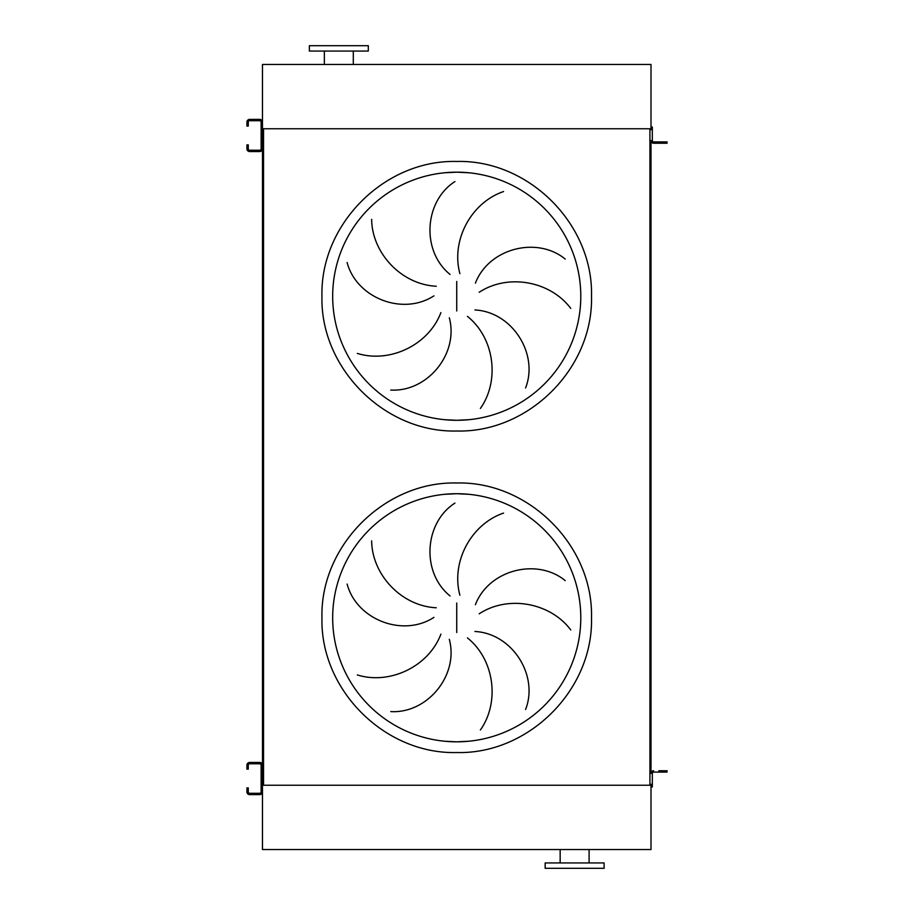 <?xml version="1.0" encoding="UTF-8"?>
<svg xmlns="http://www.w3.org/2000/svg" width="914" height="914" viewBox="0 0 914 914"><rect width="100%" height="100%" fill="white"/><g stroke="black" fill="none" stroke-linecap="round" stroke-linejoin="round"><path stroke-width="1.37" d="M444.57 419.697L456.737 420.291A124.064 124.064 0 0 0 580.79 296.227A124.064 124.064 0 0 0 456.737 172.175L444.57 172.769M371.644 219.337C371.998 252.881 401.155 284.528 436.252 286.242M433.944 295.839C402.48 316.278 356.289 297.701 347.126 262.501M357.317 353.398C389.318 363.418 428.426 345.469 440.902 312.622M449.311 317.775C459.034 354.026 427.089 392.209 390.781 390.05M450.065 274.44C420.897 250.824 424.29 201.16 454.932 181.566M456.737 172.175A124.064 124.064 0 0 0 332.673 296.227A124.064 124.064 0 0 0 456.737 420.291L468.893 419.697L456.737 420.291A124.064 124.064 0 0 0 580.79 296.227A124.064 124.064 0 0 0 456.737 172.175L468.893 172.769L456.737 172.175M444.57 741.231L456.737 741.825A124.064 124.064 0 0 0 580.79 617.773A124.064 124.064 0 0 0 456.737 493.709L444.57 494.303M371.644 540.882C371.998 574.415 401.155 606.062 436.252 607.776M433.944 617.373C402.48 637.823 356.289 619.246 347.126 584.046M357.317 674.932C389.318 684.952 428.426 667.003 440.902 634.156M449.311 639.309C459.034 675.56 427.089 713.754 390.781 711.595M450.065 595.974C420.897 572.37 424.29 522.694 454.932 503.1M456.737 493.709A124.064 124.064 0 0 0 332.673 617.773A124.064 124.064 0 0 0 456.737 741.825L468.893 741.231L456.737 741.825A124.064 124.064 0 0 0 580.79 617.773A124.064 124.064 0 0 0 456.737 493.709L468.893 494.303L456.737 493.709M503.568 513.085C471.784 523.791 450.693 561.299 459.902 595.208M570.759 629.963C550.765 603.034 508.572 594.568 479.176 613.808M475.394 604.702C488.841 569.651 537.124 557.54 565.229 580.63M480.376 729.989C499.798 702.649 494.817 659.908 467.431 637.892M474.926 631.483C512.411 633.436 538.86 675.617 525.584 709.481M650.996 127.023L652.333 127.023L652.333 129.697L650.996 129.697L650.996 64.46L262.467 64.46L262.467 132.781M262.467 138.14L262.467 775.86M262.467 781.219L262.467 849.54L650.996 849.54L650.996 784.303L652.333 784.303L652.333 773.45A1.337 1.337 0 0 1 653.67 772.101L664.387 772.101L664.387 770.765L658.766 770.765M263.54 128.76L263.54 785.24L649.923 785.24L649.923 128.76L263.54 128.76M664.387 143.235L664.387 141.899L667.071 141.899L667.071 143.235L653.67 143.235A2.685 2.685 0 0 1 650.996 140.55L650.996 773.45A2.685 2.685 0 0 1 653.67 770.765M503.568 191.552C471.784 202.245 450.693 239.754 459.902 273.663M480.376 408.455C499.798 381.104 494.817 338.374 467.431 316.347M474.926 309.949C512.411 311.903 538.86 354.084 525.584 387.947M570.759 308.429C550.765 281.501 508.572 273.035 479.176 292.274M475.394 283.157C488.841 248.117 537.124 236.006 565.229 259.085M574.632 868.3L604.108 868.3L604.108 862.942L545.155 862.942L545.155 868.3L574.632 868.3M650.996 785.24L262.467 785.24M368.308 45.7L309.366 45.7L309.366 51.058L368.308 51.058L368.308 45.7M650.996 128.76L262.467 128.76M248.265 766.48L248.265 769.154L246.929 769.154L246.929 766.48L248.265 766.48L248.265 765.144A1.337 1.337 0 0 1 249.613 763.796L259.793 763.796A1.337 1.337 0 0 1 261.13 765.144L261.13 791.935A1.337 1.337 0 0 1 259.793 793.272L249.613 793.272A1.337 1.337 0 0 1 248.265 791.935L248.265 790.599L246.929 790.599L246.929 791.935A2.685 2.685 0 0 0 249.613 794.609L259.793 794.609A2.685 2.685 0 0 0 262.467 791.935L262.467 765.144A2.685 2.685 0 0 0 259.793 762.459L249.613 762.459A2.685 2.685 0 0 0 246.929 765.144L246.929 766.48M246.929 790.599L246.929 787.914L248.265 787.914L248.265 790.599M664.387 770.765L667.071 770.765L667.071 772.101L664.387 772.101M653.67 772.101A1.337 1.337 0 0 0 652.333 773.45A1.337 1.337 0 0 1 653.67 772.101M652.333 784.303L652.333 786.977L650.996 786.977M248.265 123.401L248.265 126.086L246.929 126.086L246.929 123.401L248.265 123.401L248.265 122.065A1.337 1.337 0 0 1 249.613 120.728L259.793 120.728A1.337 1.337 0 0 1 261.13 122.065L261.13 148.856A1.337 1.337 0 0 1 259.793 150.204L249.613 150.204A1.337 1.337 0 0 1 248.265 148.856L248.265 147.52L246.929 147.52L246.929 148.856A2.685 2.685 0 0 0 249.613 151.541L259.793 151.541A2.685 2.685 0 0 0 262.467 148.856L262.467 122.065A2.685 2.685 0 0 0 259.793 119.391L249.613 119.391A2.685 2.685 0 0 0 246.929 122.065L246.929 123.401M246.929 147.52L246.929 144.846L248.265 144.846L248.265 147.52M664.387 141.899L653.67 141.899A1.337 1.337 0 0 1 652.333 140.55L652.333 129.697M653.67 141.899A1.337 1.337 0 0 1 652.333 140.55A1.337 1.337 0 0 0 653.67 141.899M653.67 143.235L658.766 143.235M456.737 161.458C384.714 159.596 320.094 224.216 321.957 296.227C320.094 368.251 384.714 432.87 456.737 431.008C528.749 432.87 593.369 368.251 591.507 296.227C593.369 224.216 528.749 159.596 456.737 161.458M456.737 281.478L456.737 310.977M456.737 752.542C384.714 754.404 320.094 689.784 321.957 617.773C320.094 545.749 384.714 481.13 456.737 482.992C528.749 481.13 593.369 545.749 591.507 617.773C593.369 689.784 528.749 754.404 456.737 752.542M456.737 603.023L456.737 632.522M589.096 862.942L589.096 849.54M560.156 862.942L560.156 849.54M353.307 51.058L353.307 64.46M324.367 51.058L324.367 64.46"/></g></svg>
